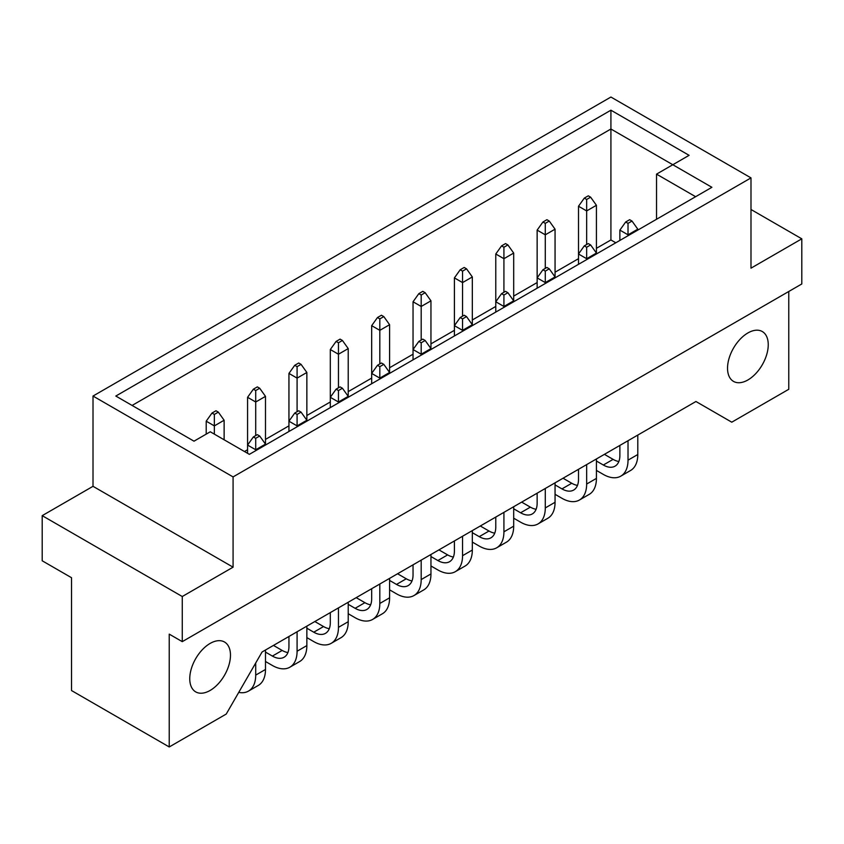 <?xml version="1.0" encoding="UTF-8"?>
<svg xmlns="http://www.w3.org/2000/svg" width="844" height="844" viewBox="0 0 844 844"><rect width="100%" height="100%" fill="white"/><g stroke="black" fill="none" stroke-linecap="round" stroke-linejoin="round"><path stroke-width="1.27" d="M210.114 690.455A28.791 16.627 120 0 0 228.924 665.083A28.791 16.627 120 0 0 224.504 642.01A28.791 16.627 120 0 0 210.114 643.434A28.791 16.627 120 0 0 191.303 668.807A28.791 16.627 120 0 0 195.713 691.88A28.791 16.627 120 0 0 210.114 690.455M747.889 379.969A28.791 16.627 120 0 0 766.7 354.596A28.791 16.627 120 0 0 762.29 331.534A28.791 16.627 120 0 0 747.889 332.958A28.791 16.627 120 0 0 729.079 358.331A28.791 16.627 120 0 0 733.499 381.393A28.791 16.627 120 0 0 747.889 379.969M233.081 567.179L233.081 476.913L750.991 177.894L750.991 268.17L801.8 238.831L801.8 283.964L182.262 641.651L182.262 596.518L233.081 567.179L93.009 486.313L42.2 515.652L42.2 560.785L71.518 577.707L71.518 690.55L169.233 746.961L226.234 714.056L262.062 652.001L695.941 401.501L731.769 422.19L788.771 389.284L788.771 291.486M801.8 238.831L750.991 209.491M182.262 641.651L169.233 634.129L169.233 746.961M42.2 515.652L182.262 596.518M93.009 486.313L93.009 396.047L610.919 97.039L750.991 177.894M689.094 155.328L672.816 164.738L711.903 187.305L249.36 454.346L210.272 431.78L193.993 441.18L115.818 396.047L610.919 110.195L689.094 155.328M233.081 476.913L93.009 396.047M615.803 242.777L610.919 239.96L610.919 129.005L132.097 405.447M610.919 239.96L596.423 248.326M578.509 258.675L555.057 272.211M537.143 282.55L513.69 296.096M495.776 306.435L472.323 319.981M454.41 330.32L430.957 343.867M413.043 354.206L389.59 367.741M371.676 378.091L348.224 391.627M330.31 401.976L306.857 415.512M288.943 425.851L265.491 439.397M247.577 449.736L244.475 451.519M656.526 219.271L656.526 174.138L672.816 164.738L610.919 129.005L610.919 110.195M695.614 196.705L656.526 174.138M224.124 439.766L224.124 420.249L214.344 425.893L206.2 421.188L206.2 434.132M214.344 434.132L214.344 414.425L218.332 412.125L215.98 410.764L211.992 413.064L214.344 414.425M224.124 420.249L218.332 412.125M211.992 413.064L206.2 421.188M238.746 692.396A34.92 20.161 -120 0 0 248.484 691.099L258.253 685.455A34.92 20.161 -120 0 0 265.491 669.471L265.491 650.017M248.484 691.099A34.92 20.161 -120 0 0 255.711 675.105L255.711 662.994M265.491 445.031L265.491 444.134L255.711 449.768L247.577 445.073L247.577 453.312M255.711 450.675L255.711 438.31L259.699 436.01L257.346 434.649L253.369 436.949L255.711 438.31M255.711 435.588L255.711 402.008L265.491 396.363L265.491 444.134L259.699 436.01M253.369 436.949L247.577 445.073L247.577 397.302L255.711 402.008L255.711 390.54L259.699 388.24L257.346 386.89L253.369 389.179L255.711 390.54M265.491 396.363L259.699 388.24M253.369 389.179L247.577 397.302M265.491 661.496L272.39 665.483A34.92 20.161 -120 0 0 289.851 667.214A34.92 20.161 -120 0 0 297.088 651.23L297.088 631.776M289.851 667.214L299.62 661.569A34.92 20.161 -120 0 0 306.857 645.586L306.857 626.142M306.857 421.156L306.857 420.249L297.088 425.893L288.943 421.188L288.943 431.495M297.088 426.79L297.088 414.425L301.065 412.125L298.713 410.764L294.735 413.064L297.088 414.425M288.943 636.481L288.943 646.525A23.4 13.515 60 0 1 284.09 657.233A23.4 13.515 60 0 1 272.39 656.073L265.491 652.096M287.909 652.56A23.4 13.515 60 0 1 282.16 650.439L273.467 645.417M297.088 411.703L297.088 378.123L306.857 372.478L306.857 420.249L301.065 412.125M294.735 413.064L288.943 421.188L288.943 373.417L297.088 378.123L297.088 366.655L301.065 364.355L298.713 363.004L294.735 365.304L297.088 366.655M306.857 372.478L301.065 364.355M294.735 365.304L288.943 373.417M389.59 373.386L389.59 324.708L379.821 330.352L371.676 325.657L371.676 383.725M379.821 363.943L379.821 318.895L383.798 316.595L381.446 315.234L377.468 317.534L379.821 318.895M389.59 324.708L383.798 316.595M377.468 317.534L371.676 325.657M472.323 325.615L472.323 276.948L462.554 282.592L454.41 277.887L454.41 335.965M462.554 316.173L462.554 271.124L466.532 268.825L464.179 267.464L460.202 269.763L462.554 271.124M472.323 276.948L466.532 268.825M460.202 269.763L454.41 277.887M555.057 277.855L555.057 229.178L545.287 234.822L537.143 230.117L537.143 288.194M545.287 268.413L545.287 223.354L549.265 221.054L546.912 219.704L542.935 222.004L545.287 223.354M555.057 229.178L549.265 221.054M542.935 222.004L537.143 230.117M306.857 637.61L313.757 641.598A34.92 20.161 -120 0 0 331.217 643.328A34.92 20.161 -120 0 0 338.455 627.345L338.455 607.902M331.217 643.328L340.987 637.684A34.92 20.161 -120 0 0 348.224 621.701L348.224 602.257M348.224 397.271L348.224 396.363L338.455 402.008L330.31 397.302L330.31 407.61M338.455 402.915L338.455 390.54L342.432 388.24L340.079 386.89L336.102 389.179L338.455 390.54M330.31 612.596L330.31 622.64A23.4 13.515 60 0 1 325.457 633.359A23.4 13.515 60 0 1 313.757 632.198L306.857 628.21M329.276 628.685A23.4 13.515 60 0 1 323.537 626.554L314.833 621.532M338.455 387.829L338.455 354.237L348.224 348.593L348.224 396.363L342.432 388.24M336.102 389.179L330.31 397.302L330.31 349.532L338.455 354.237L338.455 342.769L342.432 340.48L340.079 339.119L336.102 341.419L338.455 342.769M389.59 589.84L396.501 593.828A34.92 20.161 -120 0 0 413.95 595.558A34.92 20.161 -120 0 0 421.188 579.575L421.188 560.131M413.95 595.558L423.73 589.914A34.92 20.161 -120 0 0 430.957 573.931L430.957 554.487M430.957 349.5L430.957 348.593L421.188 354.237L413.043 349.532L413.043 359.85M421.188 355.145L421.188 342.769L425.165 340.48L422.812 339.119L418.835 341.419L421.188 342.769M413.043 564.836L413.043 574.869A23.4 13.515 60 0 1 408.201 585.588A23.4 13.515 60 0 1 396.501 584.428L389.59 580.44M412.009 580.915A23.4 13.515 60 0 1 406.27 578.784L397.566 573.762M421.188 340.058L421.188 306.467L430.957 300.833L430.957 348.593L425.165 340.48M418.835 341.419L413.043 349.532L413.043 301.772L421.188 306.467L421.188 295.01L425.165 292.71L422.812 291.349L418.835 293.649L421.188 295.01M472.323 542.08L479.234 546.068A34.92 20.161 -120 0 0 496.694 547.798A34.92 20.161 -120 0 0 503.921 531.804L503.921 512.361M496.694 547.798L506.463 542.154A34.92 20.161 -120 0 0 513.69 526.171L513.69 506.716M513.69 301.73L513.69 300.833L503.921 306.467L495.776 301.772L495.776 312.08M503.921 307.374L503.921 295.01L507.898 292.71L505.545 291.349L501.568 293.649L503.921 295.01M495.776 517.066L495.776 527.11A23.4 13.515 60 0 1 490.934 537.818A23.4 13.515 60 0 1 479.234 536.657L472.323 532.669M494.753 533.144A23.4 13.515 60 0 1 489.003 531.024L480.299 526.002M503.921 292.288L503.921 258.707L513.69 253.063L513.69 300.833L507.898 292.71M501.568 293.649L495.776 301.772L495.776 254.002L503.921 258.707L503.921 247.239L507.898 244.939L505.545 243.589L501.568 245.878L503.921 247.239M555.057 494.31L561.967 498.298A34.92 20.161 -120 0 0 579.427 500.028A34.92 20.161 -120 0 0 586.654 484.045L586.654 464.601M579.427 500.028L589.196 494.384A34.92 20.161 -120 0 0 596.423 478.4L596.423 458.957M596.423 253.97L596.423 253.063L586.654 258.707L578.509 254.002L578.509 264.309M586.654 259.614L586.654 247.239L590.631 244.939L588.289 243.589L584.301 245.878L586.654 247.239M578.509 469.296L578.509 479.339A23.4 13.515 60 0 1 573.667 490.058A23.4 13.515 60 0 1 561.967 488.898L555.057 484.91M577.486 485.384A23.4 13.515 60 0 1 571.736 483.253L563.043 478.231M586.654 244.528L586.654 210.937L596.423 205.292L596.423 253.063L590.631 244.939M584.301 245.878L578.509 254.002L578.509 206.231L586.654 210.937L586.654 199.469L590.631 197.179L588.289 195.819L584.301 198.118L586.654 199.469M348.224 348.593L342.432 340.48M336.102 341.419L330.31 349.532M430.957 300.833L425.165 292.71M418.835 293.649L413.043 301.772M513.69 253.063L507.898 244.939M501.568 245.878L495.776 254.002M596.423 205.292L590.631 197.179M584.301 198.118L578.509 206.231M348.224 613.725L355.124 617.713A34.92 20.161 -120 0 0 372.584 619.443A34.92 20.161 -120 0 0 379.821 603.46L379.821 584.016M372.584 619.443L382.353 613.799A34.92 20.161 -120 0 0 389.59 597.816L389.59 578.372M383.798 364.355L389.59 372.478L379.821 378.123L371.676 373.417L377.468 365.304L379.821 366.655L383.798 364.355L381.446 363.004L377.468 365.304M379.821 379.03L379.821 366.655M371.676 588.711L371.676 598.755A23.4 13.515 60 0 1 366.823 609.474A23.4 13.515 60 0 1 355.124 608.313L348.224 604.325M370.643 604.8A23.4 13.515 60 0 1 364.903 602.669L356.2 597.647M430.957 565.965L437.867 569.943A34.92 20.161 -120 0 0 455.317 571.673A34.92 20.161 -120 0 0 462.554 555.69L462.554 536.246M455.317 571.673L465.097 566.039A34.92 20.161 -120 0 0 472.323 550.056L472.323 530.602M466.532 316.595L472.323 324.708L462.554 330.352L454.41 325.657L460.202 317.534L462.554 318.895L466.532 316.595L464.179 315.234L460.202 317.534M462.554 331.259L462.554 318.895M454.41 540.951L454.41 550.995A23.4 13.515 60 0 1 449.567 561.703A23.4 13.515 60 0 1 437.867 560.543L430.957 556.555M453.376 557.029A23.4 13.515 60 0 1 447.637 554.898L438.933 549.877M513.69 518.195L520.6 522.183A34.92 20.161 -120 0 0 538.061 523.913A34.92 20.161 -120 0 0 545.287 507.93L545.287 488.476M538.061 523.913L547.83 518.269A34.92 20.161 -120 0 0 555.057 502.286L555.057 482.842M549.265 268.825L555.057 276.948L545.287 282.592L537.143 277.887L542.935 269.763L545.287 271.124L549.265 268.825L546.912 267.464L542.935 269.763M545.287 283.489L545.287 271.124M537.143 493.181L537.143 503.224A23.4 13.515 60 0 1 532.3 513.933A23.4 13.515 60 0 1 520.6 512.783L513.69 508.795M536.119 509.27A23.4 13.515 60 0 1 530.37 507.138L521.676 502.117M596.423 470.424L603.333 474.412A34.92 20.161 -120 0 0 620.794 476.143A34.92 20.161 -120 0 0 628.02 460.159L628.02 440.716M620.794 476.143L630.563 470.498A34.92 20.161 -120 0 0 637.8 454.515L637.8 435.071M637.8 230.085L637.8 229.178L628.02 234.822L619.876 230.117L619.876 240.424M628.02 235.729L628.02 223.354L632.008 221.054L629.656 219.704L625.668 222.004L628.02 223.354M619.876 445.41L619.876 455.454A23.4 13.515 60 0 1 615.033 466.173A23.4 13.515 60 0 1 603.333 465.012L596.423 461.024M618.852 461.499A23.4 13.515 60 0 1 613.103 459.368L604.409 454.346M637.8 229.178L632.008 221.054M625.668 222.004L619.876 230.117M255.711 675.105L265.491 669.471M297.088 651.23L306.857 645.586M272.39 656.073L282.16 650.439M338.455 627.345L348.224 621.701M313.757 632.198L323.537 626.554M421.188 579.575L430.957 573.931M396.501 584.428L406.27 578.784M503.921 531.804L513.69 526.171M479.234 536.657L489.003 531.024M586.654 484.045L596.423 478.4M561.967 488.898L571.736 483.253M379.821 603.46L389.59 597.816M355.124 608.313L364.903 602.669M462.554 555.69L472.323 550.056M437.867 560.543L447.637 554.898M545.287 507.93L555.057 502.286M520.6 512.783L530.37 507.138M628.02 460.159L637.8 454.515M603.333 465.012L613.103 459.368"/></g></svg>
